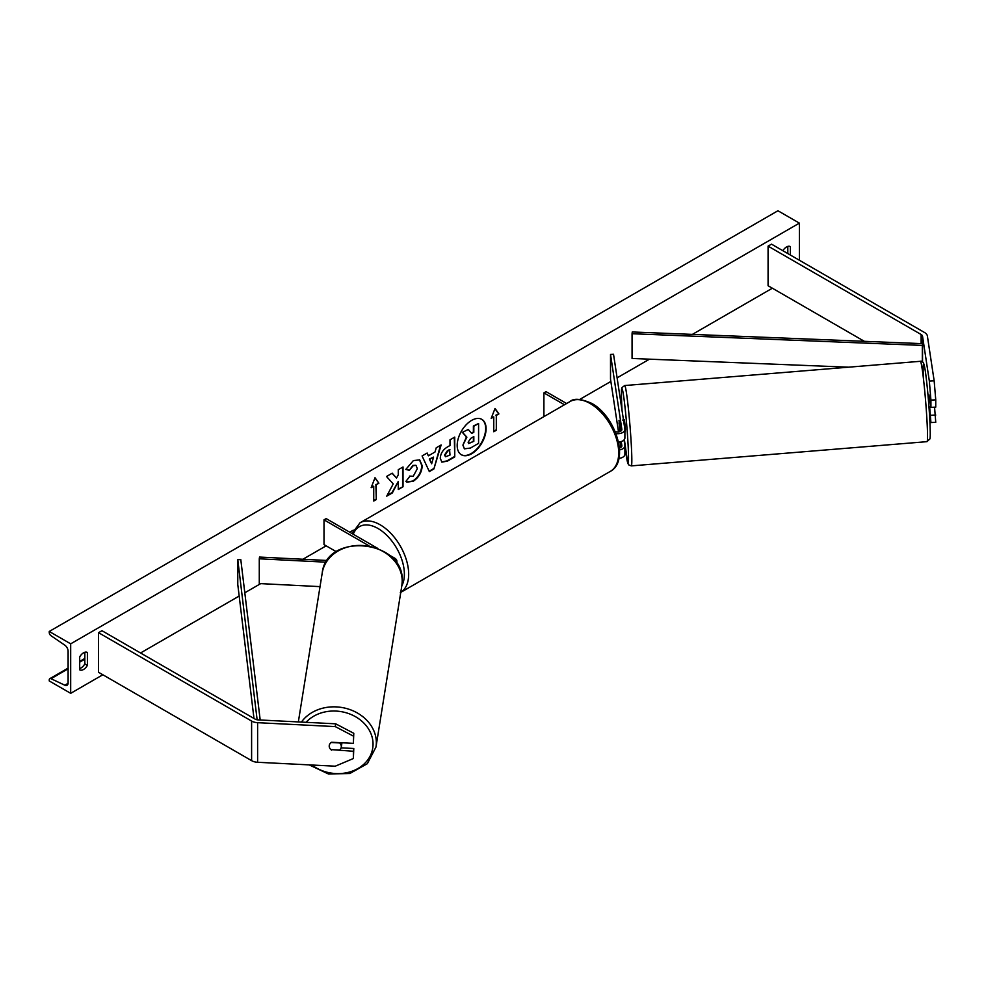 <?xml version="1.0" encoding="UTF-8"?>
<svg xmlns="http://www.w3.org/2000/svg" width="985" height="985" viewBox="0 0 985 985"><rect width="100%" height="100%" fill="white"/><g stroke="black" fill="none" stroke-linecap="round" stroke-linejoin="round"><path stroke-width="1.48" d="M928.917 395.059L930.923 407.359L935.75 407.125L935.75 399.848L930.923 400.095L930.923 407.359M929.877 421.309L930.923 422.553L935.75 422.306L934.556 407.174M929.655 406.977L930.923 422.553M930.923 400.095L929.335 381.072L922.539 336.242A4.851 2.795 0 0 0 921.135 334.506L768.078 246.139L768.078 285.736L864.362 341.327M929.335 381.072L934.162 380.826L927.378 335.996A9.702 5.602 0 0 0 924.57 332.524L771.514 244.157L768.078 246.139M930.923 415.288L935.75 415.042M934.162 380.826L935.75 399.848M331.625 750.176A6.058 4.925 8.6 0 1 329.212 746.088A6.058 4.925 8.6 0 1 329.261 745.485A6.058 4.925 8.6 0 1 331.625 742.259L353.369 743.355L353.787 733.296L335.676 723.815L258.033 719.887A4.851 2.795 180 0 1 255.029 719.075L101.972 630.708L98.549 632.69L98.549 672.287L251.606 760.654A9.702 5.602 180 0 0 257.614 762.279L335.257 766.195L353.369 758.536L353.369 751.272L331.711 749.647M353.787 733.296L353.369 743.355M353.369 758.536L353.787 748.489L341.118 747.849M335.676 723.815L335.257 726.598L257.614 722.682A9.702 5.602 180 0 1 251.606 721.057L98.549 632.69M353.787 748.489L353.369 751.272M335.257 726.598L353.369 736.091M320.039 586.629L259.277 583.551L259.277 558.803L326.195 562.189M388.349 554.518L394.739 558.199A7.277 4.199 180 0 1 396.869 561.179A7.277 4.199 180 0 1 396.278 562.829M327.315 560.49L259.548 557.067L259.277 558.803M377.821 548.436L326.158 518.602L324.003 519.846L324.003 544.594L336.377 551.735M324.003 519.846L368.981 545.813M615.97 433.609A7.277 4.199 0 0 0 624.896 429.522A7.277 4.199 0 0 0 624.872 429.152L613.532 354.28L610.515 354.44L610.515 379.188L618.506 431.91M619.553 449.899A7.277 4.199 180 0 0 624.896 445.848A7.277 4.199 180 0 0 624.872 445.479L624.034 439.926M618.506 442.105A7.277 4.199 0 0 0 624.896 437.931A7.277 4.199 0 0 0 624.872 437.562M615.108 431.492A4.248 2.45 0 0 0 619.54 431.701A4.248 2.45 0 0 0 621.867 429.522A4.248 2.45 0 0 0 621.855 429.3L610.515 354.44M620.858 431.11L619.22 420.361M620.858 447.449L620.008 441.896M619.171 420.46L619.737 431.639M621.24 441.575L621.855 445.639A4.248 2.45 180 0 1 621.867 445.848A4.248 2.45 180 0 1 619.43 448.064M618.925 458.394A7.277 4.199 0 0 0 624.896 454.27A7.277 4.199 0 0 0 624.872 453.9M543.905 416.63L543.905 392.892L546.047 391.648L566.597 403.518M543.905 392.892L564.454 404.761M927.993 395.047L928.72 400.119L929.803 400.033M929.052 395.047L928.067 395.133M929.003 407.125L930.85 406.879M624.896 432.058L625.5 429.448L624.478 419.93L622.668 420.078M619.996 425.434L620.119 431.504M619.011 422.922L619.959 431.565M618.999 420.472L619.762 425.446M461.202 454.664A20.451 11.808 120 0 0 471.212 453.531A20.451 11.808 120 0 0 484.509 435.715A20.451 11.808 120 0 0 481.64 419.265M471.63 453.777A20.451 11.808 120 0 0 484.989 435.764A20.451 11.808 120 0 0 481.862 419.376A20.451 11.808 120 0 0 471.63 420.398A20.451 11.808 120 0 0 458.284 438.411A20.451 11.808 120 0 0 461.411 454.799A20.451 11.808 120 0 0 471.63 453.777M70.686 643.833L70.686 693.329L49.25 680.955L49.25 679.909A2.733 1.576 60 0 1 49.816 678.665A2.733 1.576 60 0 1 50.998 678.702L64.801 685.203A5.147 2.98 -120 0 0 67.042 685.289A5.147 2.98 -120 0 0 68.113 682.925L68.113 651.257A5.147 2.98 -120 0 0 64.801 645.15L50.998 635.719A2.733 1.576 60 0 1 49.25 632.493L49.25 631.459L70.686 643.833L799.377 223.127L799.377 260.249M70.686 693.329L102.834 674.762M140.547 652.981L239.17 596.048M244.809 592.785L260.693 583.625M302.9 559.258L326.158 545.825M349.724 532.22L353.332 530.139M579.734 399.43L610.86 381.454M617.102 377.858L649.472 359.168M692.381 334.395L772.363 288.211M409.489 476.1L413.232 476.248L417.332 468.663L416.002 465.388L413.232 465.671L409.366 470.313L405.795 469.439L413.38 460.586L419.684 459.896L422.22 465.77C421.814 472.332 418.797 477.503 413.183 481.283L406.891 482.133L405.918 481.357L409.846 476.371M440.27 458.296L440.27 458.234C440.603 453.346 443.053 449.542 447.646 446.858L449.997 445.503L449.997 439.839L454.75 437.094L454.75 456.892L447.399 461.14L441.846 462.125L440.27 458.296M393.224 483.906L386.736 496.157L392.375 492.906L398.272 481.468L398.272 489.496L403.025 486.762L403.025 466.964L398.272 469.697L398.272 474.819L396.536 478.057L392.227 473.194L386.514 476.494L393.224 483.906M790.376 255.053L790.376 246.632A7.572 4.371 120 0 0 790.302 246.595A7.572 4.371 120 0 0 786.51 246.964A7.572 4.371 120 0 0 782.866 250.719M87.394 652.489L87.394 665.355A7.572 4.371 -60 0 1 79.748 669.862A7.572 4.371 -60 0 1 79.686 669.812L79.686 656.946A7.572 4.371 -60 0 1 83.54 652.821A7.572 4.371 -60 0 1 87.333 652.452A7.572 4.371 -60 0 1 87.394 652.489L87.259 652.415M496.317 415.411L498.89 413.922L495.036 408.443L491.183 418.379L493.756 416.901L493.756 431.75L496.317 430.26L496.317 415.411L496.317 430.26M371.16 487.673L375.014 477.725L378.88 483.216L376.307 484.706L376.307 499.555L373.734 501.033L373.734 486.184L371.16 487.673M428.389 455.833L435.025 451.992L436.232 447.781L441.145 444.961L433.88 468.958L429.337 471.593L422.085 455.956L427.145 453.038L428.389 455.833L426.887 453.186M787.803 253.564L787.803 246.41M84.833 652.267L84.833 663.878A7.572 4.371 -60 0 1 79.686 668.556M49.25 631.459L777.941 210.753L799.377 223.127M84.833 663.878L87.394 665.355M464.464 448.889L462.913 445.072L466.447 436.934L462.347 432.378L468.269 429.46L471.729 433.462L473.822 432.267L473.822 426.259L478.587 423.501L478.587 443.348L470.461 448.04L464.391 448.84L462.913 445.121L466.878 437.18L462.778 432.637M468.269 429.46L462.347 432.378M471.446 433.141L473.391 432.009L473.391 426L478.587 423.501M495.898 430.014L493.756 431.245M491.429 417.738L493.756 416.901M495.898 415.165L498.89 413.922M498.472 413.675L494.95 408.677M374.928 477.959L378.88 483.216M378.449 482.97L376.307 484.706M375.876 484.46L376.307 499.555M373.734 500.54L375.876 499.309M371.407 487.033L373.734 486.184M392.092 473.28L396.536 478.057M398.272 489.003L403.025 486.762M402.594 486.504L402.594 467.21M387.117 495.443L391.944 492.66L398.272 481.468M454.319 437.34L454.75 456.892M454.319 456.646L446.968 460.894L441.637 461.99M449.997 449.8L447.744 451.093L445.023 455.242L445.602 456.744L449.997 455.033L449.566 449.554L447.313 450.847L444.592 454.996L445.405 456.597M419.462 459.773L421.802 465.523C421.383 472.086 418.366 477.257 412.764 481.037L406.682 481.997M415.781 465.277L412.813 465.425L409.366 470.313M408.935 470.067L405.845 469.303M440.529 445.306L433.88 468.958M433.462 468.712L429.152 471.199M433.572 457.089L429.312 459.047L431.652 463.787L433.572 457.089L429.743 459.293L431.652 463.787M468.121 442.216L468.638 443.558L473.822 441.329L473.822 436.577L470.682 438.387L468.121 442.216M468.454 443.398L473.822 441.329M473.391 441.083L473.391 436.823M330.948 749.61L339.566 750.041A6.058 5.06 -170.9 0 0 341.253 747.233L341.894 743.281A6.058 5.06 -170.9 0 0 341.943 742.776M341.253 747.233A6.058 5.06 -170.9 0 0 341.315 746.581A6.058 5.06 -170.9 0 0 339.603 742.936L331.219 742.505M922.539 343.666L922.329 345.415L632.062 333.718L632.271 331.97L922.539 343.666L922.539 361.938L922.539 336.242M632.062 333.718L632.062 358.466L848.59 367.183M922.329 345.415L922.329 361.79M257.134 719.789L237.779 559.726L237.779 584.474L253.982 718.471M260.188 719.998L240.796 559.615L237.779 559.726M921.135 334.506L921.135 343.605M251.606 721.057L251.606 760.654M257.614 722.682L257.614 762.279M570.044 401.535C573.775 398.063 581.002 398.679 591.714 403.382C615.662 416.089 629.944 461.189 610.355 471.359A40.311 23.271 -120 0 0 616.524 439.051A40.311 23.271 -120 0 0 590.2 403.53A40.311 23.271 -120 0 0 570.044 401.535L360.005 522.801A40.311 23.271 60 0 1 380.161 524.796A40.311 23.271 60 0 1 406.374 559.899A40.311 23.271 60 0 1 400.772 592.342M401.818 585.767A37.282 21.522 -120 0 0 378.018 528.502A37.282 21.522 -120 0 0 353.246 534.252M923.364 378.018A37.282 1.822 85.3 0 1 925.371 371.542A37.282 1.822 85.3 0 1 929.938 422.676M927.193 424.67A40.311 1.97 -94.7 0 0 923.918 382.931A40.311 1.97 -94.7 0 0 920.384 361.298C922.268 360.744 923.61 362.295 924.41 365.952C926.392 375.113 929.077 404.035 929.951 422.774C930.529 436.761 930.123 438.103 929.889 438.953L926.971 441.662A40.311 1.97 -94.7 0 0 927.193 424.67M920.384 361.298L624.699 385.541A40.311 1.97 85.3 0 1 628.233 407.174A40.311 1.97 85.3 0 1 631.508 448.901A40.311 1.97 85.3 0 1 631.287 465.893L926.971 441.662M631.287 465.893L628.713 464.883L627.728 463.098L624.367 439.507A37.282 1.822 -94.7 0 0 627.765 462.851A37.282 1.822 -94.7 0 0 628.221 447.412A37.282 1.822 -94.7 0 0 623.554 395.625A37.282 1.822 -94.7 0 0 621.72 404.527A37.282 1.822 -94.7 0 0 622.04 410.437M64.801 685.203L68.1 683.307M50.998 678.702L68.113 668.827M79.686 662.142L84.833 659.174M306.052 722.313A37.282 31.126 9.1 0 1 347.594 713.214A37.282 31.126 9.1 0 1 373.044 744.192A37.282 31.126 9.1 0 1 351.473 771.427A37.282 31.126 9.1 0 1 311.9 765.013M309.192 764.877L328.374 773.951L349.773 773.533L367.343 763.695L375.974 747.049A40.311 33.662 -170.9 0 0 376.332 742.702A40.311 33.662 -170.9 0 0 346.658 708.56A40.311 33.662 -170.9 0 0 301.422 722.079M298.344 721.931L322.23 572.888A40.311 33.662 9.1 0 1 364.77 545.69A40.311 33.662 9.1 0 1 402.2 581.298A40.311 33.662 9.1 0 1 401.843 585.644L375.974 747.049M396.869 561.179L396.869 563.703M624.896 437.931L624.896 429.522M624.896 445.848L624.896 454.27M610.355 471.359L400.316 592.625M352.002 533.538L360.005 522.801M624.699 385.541L622.015 387.524C621.954 389.494 620.969 384.015 621.707 404.416L622.027 410.388M84.833 658.448L79.686 661.415M68.113 668.101L49.816 678.665M322.23 572.888C326.564 531.654 404.687 539.854 402.212 581.15L401.843 585.644"/></g></svg>
